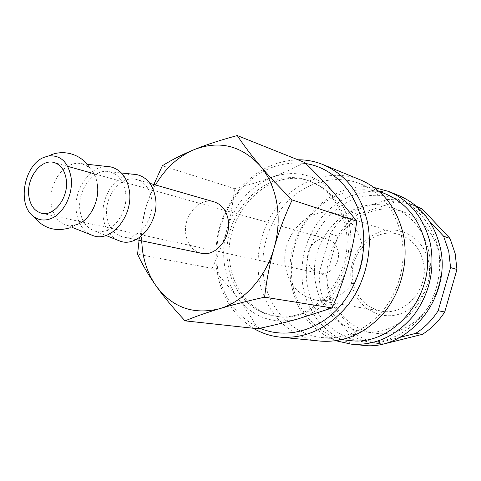 <?xml version="1.0" encoding="UTF-8"?>
<svg xmlns="http://www.w3.org/2000/svg" width="481" height="481" viewBox="0 0 481 481"><rect width="100%" height="100%" fill="white"/><g stroke="black" fill="none" stroke-linecap="round" stroke-linejoin="round"><path stroke-width="0.36" stroke-dasharray="2.4 1.8" d="M297.907 159.788C273.948 160.756 253.752 171.47 237.331 191.925C219.829 215.452 213.023 241.787 216.901 270.917L217.238 272.919C221.927 297.523 233.958 315.969 253.325 328.264M305.922 163.6C279.046 160.558 256.205 170.557 237.392 193.596C220.563 216.216 214.009 241.528 217.749 269.54L218.067 271.464C223.394 298.521 237.38 317.448 260.023 328.258M360.485 179.906C334.908 169.577 304.984 177.345 284.632 197.781C264.31 218.326 254.413 250.006 259.199 278.842C264.346 311.49 289.309 338.281 320.484 341.113M401.449 235.768C395.244 210.197 381.505 192.863 360.245 183.772C335.87 174.104 307.419 181.571 288.071 201.076C268.747 220.671 259.367 250.854 263.955 278.307C268.891 309.307 292.55 334.71 322.078 337.584C345.785 339.358 366.438 329.948 384.048 309.355C400.426 287.283 406.223 262.752 401.449 235.768M385.57 193.933C361.952 184.56 334.373 191.498 315.65 210.035C296.957 228.655 287.957 257.479 292.544 283.73C297.486 313.372 320.599 337.662 349.218 340.44M374.098 187.494C325.481 179.323 280.934 234.409 291.456 284.89C296.933 312.217 311.802 330.844 336.069 340.77M399.152 195.707C374.789 185.858 346.284 192.785 326.948 211.676C307.636 230.658 298.358 260.173 303.132 287.079C308.285 317.544 332.365 342.526 362.049 345.22M438.137 247.841C433.982 231.463 425.24 217.418 413.257 207.521C396.621 195.364 375.673 192.244 356.475 198.298C322.631 209.734 300.751 250.03 307.515 286.568C313.792 323.22 348.851 349.483 384.854 340.356C400.258 335.798 413.377 326.725 424.224 313.131C437.373 294.444 442.556 270.094 438.137 247.841M439.369 254.082C434.181 233.574 422.703 219.697 404.948 212.458C363.955 195.508 318.248 241.991 328.397 286.58C332.66 310.696 351.653 330.411 375.006 333.123C412.319 339.67 449.861 295.13 439.369 254.082M428.589 250.673C423.34 229.696 411.7 215.53 393.668 208.177C352.05 190.981 305.621 238.576 315.819 284.109C320.099 308.742 339.321 328.878 363.035 331.631C400.92 338.305 439.195 292.664 428.589 250.673M318.933 273.845L330.291 233.934L337.794 236.117L326.587 275.493L318.933 273.845L320.208 288.979L324.41 303.385L332.046 304.653L356.8 334.866L349.35 333.994L324.41 303.385M326.587 275.493L327.868 290.434L332.046 304.653M230.297 265.476C220.563 216.546 268.386 164.376 311.213 181.71C330.056 189.273 342.111 204.551 347.372 227.555C357.942 273.442 316.955 323.869 277.771 316.48C253.517 313.48 234.301 291.919 230.297 265.476M228.156 265.049C218.422 215.969 266.348 163.618 309.253 180.988C328.138 188.564 340.211 203.89 345.484 226.966C356.06 273.01 314.959 323.617 275.703 316.209C251.401 313.203 232.161 291.576 228.156 265.049M153.848 184.488L145.418 208.88C142.49 219.426 141.228 230.074 141.636 240.813M155.495 184.963C151.16 192.436 147.805 200.409 145.418 208.88L139.069 240.278M349.513 225.661C346.849 212.602 341.528 201.539 333.549 192.466C315.933 174.411 295.556 169.3 272.426 177.116C249.952 186.418 234.788 203.866 226.936 229.461C223.539 241.696 222.781 253.932 224.675 266.179C226.665 278.409 231.139 289.183 238.107 298.497C253.517 317.707 273.34 324.555 297.565 319.047C320.063 313.017 340.362 291.733 347.679 265.422C351.407 252.044 352.02 238.786 349.513 225.661M257.774 328.745C251.707 317.815 245.154 307.732 238.107 298.497C231.09 289.237 222.408 279.19 212.061 268.368C218.56 254.647 223.515 241.678 226.936 229.461C230.405 217.256 232.942 203.649 234.542 188.642C249.002 184.951 261.634 181.115 272.426 177.116L288.642 170.508L304.87 162.566M97.433 184.776C96.489 177.874 94.017 172.408 90.019 168.386L85.925 165.326L81.307 163.624C77.706 162.909 74.068 163.33 70.382 164.893C58.129 169.859 49.152 188.113 51.154 203.655C52.742 214.941 57.714 222.054 66.077 224.994L71.669 225.625L77.525 224.332M110.672 166.895C92.424 162.386 72.859 188.474 76.359 211.718C77.88 222.661 82.522 230.267 90.284 234.536M133.291 174.236C116.161 173.346 100.126 197.078 103.319 217.857C104.858 228.367 109.415 235.72 116.997 239.911M125.517 192.286C123.527 180.784 118.14 173.93 109.343 171.717C93.705 167.941 76.942 190.344 79.966 210.293C81.578 221.128 86.472 228.012 94.649 230.946C110.179 236.652 129.07 213.444 125.517 192.286M201.286 253.265C192.875 251.004 187.728 244.817 185.858 234.692C182.515 216.57 199.134 196.861 214.051 201.84M151.683 199.29C149.856 188.847 144.967 182.299 137.019 179.635C121.374 174.381 103.643 196.47 106.872 216.492C108.676 227.681 113.991 234.481 122.811 236.886C137.993 240.957 155.116 219.029 151.683 199.29M338.113 251.389C336.664 245.033 333.177 240.963 327.651 239.183C316.919 235.702 305.243 248.647 307.912 260.804C309.397 267.556 313.149 271.741 319.168 273.364C329.653 276.148 340.825 263.323 338.113 251.389M423.262 261.772C419.865 248.19 412.151 239.207 400.126 234.824C374.633 225.421 346.681 254.437 353.156 282.185C356.884 298.052 366.233 307.69 381.199 311.099C405.218 316.33 429.87 288.089 423.262 261.772M361.814 244.005C358.249 228.734 349.964 218.717 336.953 213.967C309.403 203.8 279.004 236.7 285.648 267.749C289.466 285.522 299.453 296.272 315.608 300.006C341.558 305.748 368.747 273.629 361.814 244.005M428.511 261.177C423.713 238.444 400.956 224.988 380.814 231.608C360.594 237.903 347.27 261.874 351.581 283.537C355.591 305.279 376.857 320.19 397.793 314.544C418.801 309.241 433.628 283.82 428.511 261.177M212.061 268.368L137.578 254.227M234.542 188.642L162.368 165.741M387.77 199.471L394.715 202.194L357.78 214.364L350.475 211.862L387.77 199.471C395.4 199.459 402.801 200.878 409.968 203.722L415.614 206.337L429.449 221.098M417.322 207.022L415.614 206.337M399.958 337.349L376.413 343.296L382.467 343.933M357.78 214.364C349.729 220.172 343.067 227.417 337.794 236.117M416.708 206.427C409.608 203.607 402.278 202.194 394.715 202.194M356.8 334.866C364.646 339.887 373.244 342.917 382.581 343.951M349.35 333.994C357.263 339.081 365.933 342.147 375.36 343.193L376.413 343.296M350.475 211.862C342.346 217.761 335.618 225.114 330.291 233.934M237.392 193.596L237.331 191.925M378.775 191.21L360.245 183.772M404.948 212.458L393.668 208.177M311.213 181.71L309.253 180.988M81.307 163.624L87.079 164.268M109.343 171.717L121.434 172.992M149.874 183.339L137.019 179.635M327.651 239.183L93.987 173.707M67.689 166.342L54.221 162.566M400.126 234.824L336.953 213.967M381.199 311.099L315.608 300.006M319.168 273.364L41.637 213.263M135.913 239.616L122.811 236.886M94.649 230.946L105.928 235.468M66.077 224.994L72.457 227.507M68.621 228.162L76.01 224.855M277.771 316.48L275.703 316.209M416.57 206.373L409.968 203.722M382.437 343.939L375.36 343.193M375.006 333.123L363.035 331.631M341.937 339.67L322.078 337.584M218.067 271.464L217.238 272.919"/><path stroke-width="0.72" d="M253.325 328.264C261.586 333.177 270.544 336.129 280.195 337.133C306.036 338.907 328.649 328.18 348.046 304.948C365.584 282.269 373.1 250.234 367.478 222.252C360.828 193.801 346.007 174.579 323.01 164.592C314.911 161.321 306.547 159.716 297.907 159.788M260.023 328.258C283.988 338.594 314.285 332.245 335.991 310.516C357.666 288.798 368.218 253.421 362.055 222.799C355.928 191.041 332.581 167.562 305.922 163.6M280.195 337.133L320.484 341.113C345.256 342.821 366.817 332.876 385.173 311.267C401.767 290.169 408.754 260.353 403.258 234.187C396.789 207.576 382.533 189.478 360.485 179.906L323.01 164.592M341.937 339.67L349.218 340.44C393.506 347.45 438.059 293.242 425.577 243.711C419.51 219.33 406.174 202.741 385.57 193.933L378.775 191.21M336.069 340.77L351.034 344.131C374.927 345.791 395.653 336.423 413.197 316.035C429.509 294.198 435.197 269.919 430.267 243.2C423.965 217.977 410.173 200.751 388.901 191.516L374.098 187.494M351.034 344.131L362.049 345.22C407.527 352.098 452.898 296.891 439.983 246.44C433.742 221.723 420.135 204.816 399.152 195.707L388.901 191.516M456.95 269.474L450.571 267.598L438.167 310.744L444.721 311.995L456.95 269.474L455.134 253.439L450.024 238.498L422.3 209.019L417.322 207.022M450.571 267.598L448.749 251.335L443.596 236.195L450.024 238.498M139.069 240.278L137.578 254.227C142.616 265.073 148.833 275.697 156.217 286.093C163.534 296.452 173.154 308.044 185.065 320.857C195.611 316.474 207.077 312.434 219.462 308.73C231.77 305.032 246.813 301.184 264.592 297.174C266.696 279.311 269.907 262.794 274.224 247.613C278.505 232.431 284.481 216.54 292.141 199.946C279.142 186.965 268.398 175.475 259.914 165.47C251.377 155.423 243.825 145.454 237.259 135.558C220.394 140.109 206.163 144.745 194.577 149.465C178.475 156.301 165.446 168.128 155.495 184.963M141.636 240.813L142.448 250.006C144.366 263.678 148.954 275.703 156.217 286.093C172.288 307.551 193.374 315.097 219.462 308.73C243.717 301.767 265.963 277.483 274.224 247.613C278.433 232.425 279.263 217.43 276.719 202.633C274.002 187.927 268.404 175.541 259.914 165.47C241.155 145.521 219.378 140.187 194.577 149.465C182.918 154.191 172.18 159.614 162.368 165.741L153.848 184.488M237.259 135.558L304.87 162.566C316.023 173.509 325.583 183.471 333.549 192.466L356.8 221.212C354.527 237.416 351.485 252.152 347.679 265.422C343.915 278.703 338.714 292.887 332.076 307.966L297.565 319.047C286.165 322.228 272.901 325.463 257.774 328.745L185.065 320.857M77.525 224.332C90.085 219.895 99.777 200.805 97.433 184.776M71.122 177.736C68.284 162.235 60.798 154.96 48.677 155.928L43.855 157.389C23.828 165.115 16.853 205.062 33.634 216.54C38.739 220.31 44.45 221.013 50.77 218.651C63.504 214.015 73.419 194.264 71.122 177.736M90.284 234.536L93.567 235.828C111.604 242.358 133.526 215.356 129.371 190.765C127.056 177.453 120.821 169.492 110.672 166.895L87.079 164.268M116.997 239.911L120.226 241.209C138.059 247.799 159.698 221.735 155.471 197.835C153.108 184.848 146.867 177.104 136.754 174.603L133.291 174.236M149.874 183.339L214.051 201.84C221.621 204.359 226.335 210.329 228.192 219.757C231.686 237.56 215.759 257.082 201.286 253.265L135.913 239.616M28.77 195.533C26.341 177.964 41.294 158.285 54.221 162.566C60.877 164.773 64.905 170.508 66.294 179.768C68.891 197.192 54.245 216.793 41.637 213.263C34.41 211.219 30.117 205.309 28.77 195.533M332.076 307.966L264.592 297.174M356.8 221.212L292.141 199.946M429.449 221.098L443.596 236.195M382.467 343.933L383.622 344.053L422.504 334.295L415.698 333.375L399.958 337.349M422.3 209.019L416.57 206.373M422.504 334.295C431.355 328.661 438.762 321.23 444.721 311.995M382.437 343.939L383.622 344.053M415.698 333.375C424.645 327.663 432.136 320.118 438.167 310.744M90.019 168.386C81.98 154.395 63.372 148.449 48.677 155.928M121.434 172.992L136.754 174.603M93.987 173.707L67.689 166.342M105.928 235.468L120.226 241.209M72.457 227.507L93.567 235.828M33.634 216.54C42.953 227.97 54.612 231.848 68.621 228.162"/></g></svg>
